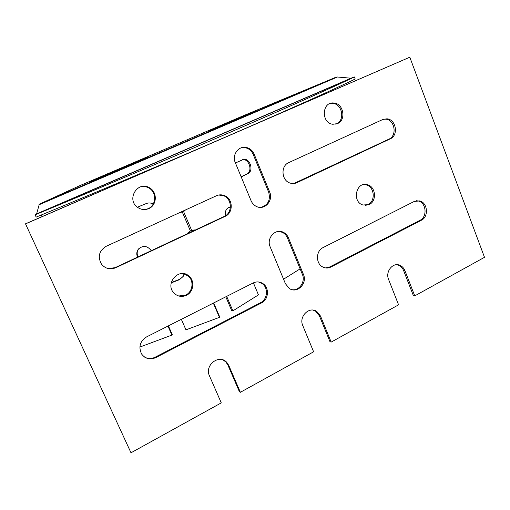 <?xml version="1.0" encoding="UTF-8"?>
<svg xmlns="http://www.w3.org/2000/svg" width="510" height="510" viewBox="0 0 510 510"><rect width="100%" height="100%" fill="white"/><g stroke="black" fill="none" stroke-linecap="round" stroke-linejoin="round"><path stroke-width="0.76" d="M39.308 204.178L36.612 213.888L35.12 214.799C91.111 191.677 167.452 159.381 230.227 132.23C293.091 105.041 337.212 85.297 354.412 76.972L350.988 78.209L337.41 77.01L335.873 77.246L39.308 204.178L79.241 185.901L243.71 115.591L335.873 77.246M35.12 214.799L36.172 217.101C92.182 194.074 168.485 161.804 231.202 134.602C294.015 107.355 338.06 87.484 355.202 79.018L354.412 76.972M147.192 157.392L89.575 181.86L147.256 157.552M254.777 111.282L208.781 131.115L254.777 111.282M140.913 186.717C143.756 186.137 146.453 186.583 148.996 188.062C156.889 192.353 156.334 205.39 148.11 208.686L145.382 209.508M218.739 195.011L223.973 195.878C232.286 199.231 232.483 213.014 224.272 216.418L115.107 267.654L108.241 268.585M416.447 200.73L418.34 200.997C426.303 202.738 427.539 216.877 420.036 220.275L329.766 266.928L325.59 267.922M329.753 103.645L332.526 103.396C342.306 103.619 345.378 120.424 336.307 123.936L335.746 124.166M241.198 147.811L245.839 147.843C249.25 148.812 251.704 151.011 253.209 154.441L268.668 192.149C270.714 200.041 268.12 205.122 260.884 207.379M383.456 119.232L385.624 119.155C394.778 119.601 397.443 135.692 388.951 139.128L293.83 183.511M278.677 231.393L282.368 232.337C284.656 233.497 286.333 235.32 287.391 237.819L302.366 274.335C305.592 281.437 299.599 290.706 292.358 289.731M363.604 184.569L366.116 184.843C374.518 186.654 375.857 201.214 367.939 204.644L365.492 205.422M258.423 281.953L261.974 283.464C268.553 287.615 267.693 299.37 260.553 302.704L155.059 357.236C151.54 358.938 148.098 358.919 144.738 357.185M183.364 273.621L188.286 276.057C194.253 280.94 192.748 291.898 185.665 295.105L178.723 295.991M396.742 264.709L398.718 265.276C400.956 266.296 402.588 268.062 403.608 270.574L413.412 295.711L414.757 295.883L404.934 270.676C403.914 268.158 402.275 266.386 400.031 265.359C393.019 261.866 385.095 271.556 388.594 279.461L398.578 304.827L331.175 342.095L330.021 341.783L319.387 315.843L320.516 316.079L331.175 342.095M313.146 310.131L315.735 311.31L319.387 315.843M223.201 359.996L225.968 362.081L227.874 365.026L239.458 391.82L240.376 392.305L228.767 365.428L226.854 362.476C219.466 353.577 204.191 365.147 209.451 375.819L221.27 402.875L130.993 452.791L25.5 223.813L130.993 452.791M414.757 295.883L484.5 257.314L409.804 57.209L25.5 223.813M148.773 208.596C144.84 210.209 141.085 209.776 137.515 207.29C125.906 199.321 138.006 180.189 149.666 187.903C157.577 192.213 157.023 205.294 148.773 208.596M106.118 246.324L216.482 195.738C219.262 194.527 222.054 194.533 224.853 195.751C233.185 199.117 233.389 212.944 225.152 216.355L115.674 267.756C110.122 269.924 105.404 268.738 101.516 264.212C97.474 256.817 99.01 250.856 106.118 246.324M323.072 247.586L414.216 201.463L419.698 200.902C427.68 202.642 428.916 216.826 421.394 220.231L330.92 267.023C328.198 268.356 325.482 268.343 322.779 266.991C315.588 263.613 315.779 250.85 323.072 247.586M337.473 123.598L332.909 124.268C320.975 123.235 321.772 101.547 333.687 102.994C343.485 103.224 346.57 120.079 337.473 123.598M251.06 200.717L235.288 162.633C231.636 154.696 238.941 145.191 246.783 147.568C250.193 148.544 252.654 150.75 254.165 154.192L269.669 192.015C273.602 200.545 264.671 210.579 256.613 206.55C254.082 205.371 252.227 203.433 251.06 200.717M288.749 162.613L382.831 119.487L386.905 118.811C396.085 119.263 398.756 135.399 390.239 138.841L296.858 182.688C294.697 183.67 292.466 183.804 290.171 183.084C281.437 180.712 280.404 165.916 288.749 162.613M288.443 237.826L303.45 274.456C307.657 283.477 297.062 294.047 289.291 288.443L285.428 283.719L270.16 246.84C266.124 238.189 275.534 227.964 283.401 232.324C285.696 233.484 287.379 235.32 288.443 237.826L287.391 237.819M369.183 204.555L362.986 205.014C351.639 201.896 356.146 181.101 367.353 184.697C375.781 186.507 377.119 201.112 369.183 204.555M146.517 336.938L253.151 282.974C256.568 281.386 259.832 281.596 262.956 283.605C269.548 287.774 268.687 299.568 261.528 302.908L155.741 357.625C150.042 360.054 145.344 358.861 141.633 354.061C138.299 347.068 139.925 341.356 146.517 336.938M186.437 295.296C181.898 297.273 177.805 296.584 174.159 293.237C164.156 283.789 179.252 266.698 189.07 276.184C195.049 281.08 193.545 292.077 186.437 295.296M409.804 57.209L25.78 223.769M315.735 311.31L316.857 311.534C309.321 305.904 298.541 316.582 302.781 325.622L313.618 351.804L240.376 392.305M316.857 311.534L320.516 316.079M151.291 250.671C147.173 245.508 142.8 245.08 138.172 249.39C136.565 251.8 136.361 254.375 137.566 257.116M153.21 204.025C150.954 202.801 148.659 202.636 146.325 203.528L137.388 207.194M171.181 282.897L179.424 279.709L183.275 276.286L184.059 273.73M195.215 230.055L194.144 229.914L190.415 230.979L187.125 233.854M179.622 212.632L183.625 211.631L185.525 209.929M42.113 216.61L41.361 214.965M139.861 347.055L171.921 335.089L167.956 326.088M213.333 303.125L219.453 317.347L185.959 329.855L181.343 319.311M213.684 302.946L219.644 316.825L219.453 317.347M168.402 325.865L172.221 334.528L171.921 335.089M180.279 212.332L182.656 211.892L182.37 212.192L190.415 230.979M187.725 233.025L187.215 233.809M171.264 282.534L179.711 279.263L183.115 276.573M139.115 248.332L138.554 249.014C136.909 251.487 136.737 254.114 138.031 256.893M230.412 207.283L229.035 207.296M230.431 206.996C226.472 207.844 224.795 210.777 225.394 215.8M241.204 176.919L247.924 173.604C253.942 171.067 250.244 158.355 243.761 159.324L235.429 162.97M241.141 176.76L246.897 173.923C252.909 171.385 249.218 158.699 242.741 159.662L242.218 159.738M283.56 279.206L300.122 268.859M253.4 282.852L258.455 294.882L232.872 310.864L231.833 310.934L225.809 296.814M232.872 310.864L226.689 296.367M194.559 230.367L192.232 230.188M191.664 230.412L183.625 211.631L182.656 211.892L184.333 210.471M351.594 78.119L36.42 214.162M337.41 77.01L38.837 204.861M350.988 78.209L36.612 213.888M388.951 139.128L390.239 138.841M295.794 182.848L296.858 182.688M253.209 154.441L254.165 154.192M268.668 192.149L269.669 192.015M302.366 274.335L303.45 274.456M420.036 220.275L421.394 220.231M329.766 266.928L330.92 267.023M260.553 302.704L261.528 302.908M155.059 357.236L155.741 357.625M224.272 216.418L225.152 216.355M115.107 267.654L115.674 267.756M227.874 365.026L228.767 365.428M403.608 270.574L404.934 270.676M179.424 279.709L179.711 279.263M247.924 173.604L246.897 173.923M385.624 119.155L386.905 118.811M245.839 147.843L246.783 147.568M282.368 232.337L283.401 232.324M332.526 103.396L333.687 102.994M366.116 184.843L367.353 184.697M418.34 200.997L419.698 200.902M261.974 283.464L262.956 283.605M223.973 195.878L224.853 195.751M188.286 276.057L189.07 276.184M148.996 188.062L149.666 187.903M225.968 362.081L226.854 362.476M398.718 265.276L400.031 265.359M138.172 249.39L138.554 249.014M230.431 207.06L229.704 207.245M243.761 159.324L242.741 159.662M194.144 229.914L193.156 230.144"/></g></svg>
